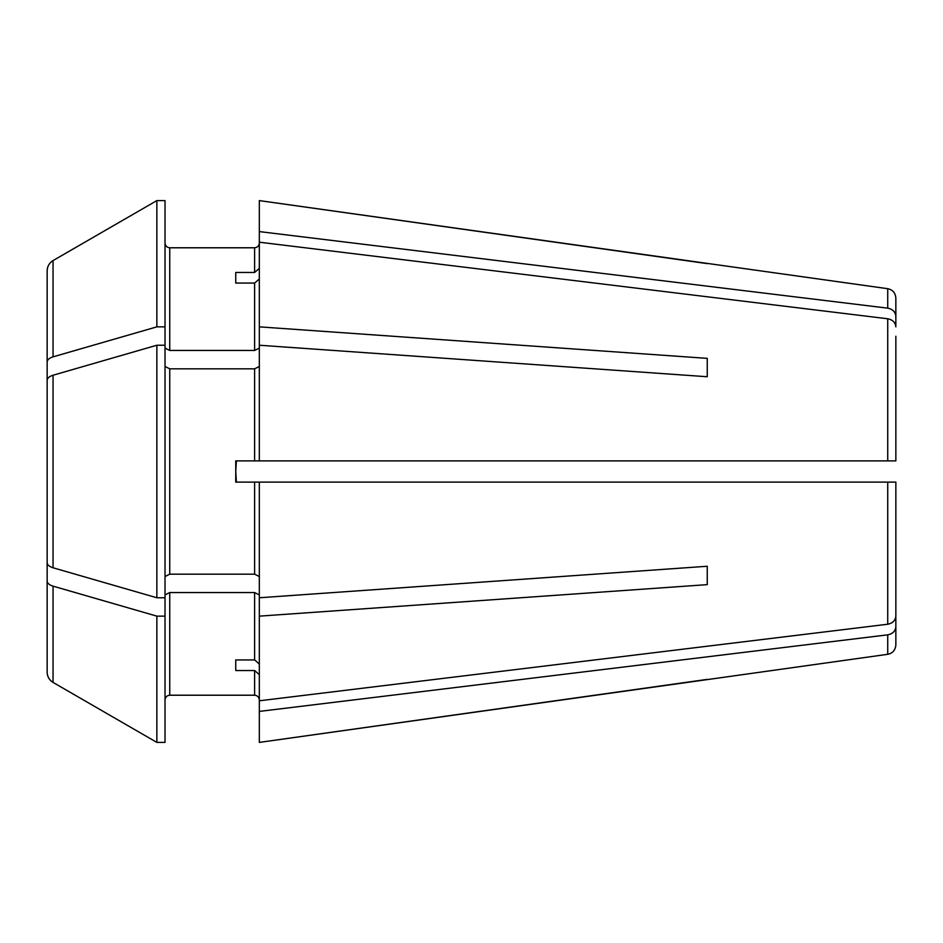 <?xml version="1.0" encoding="UTF-8"?>
<svg xmlns="http://www.w3.org/2000/svg" width="943" height="943" viewBox="0 0 943 943"><rect width="100%" height="100%" fill="white"/><g stroke="black" fill="none" stroke-linecap="round" stroke-linejoin="round"><path stroke-width="1.41" d="M259.325 366.473L254.61 368.831L169.74 368.831L165.025 366.473M169.74 368.831L169.74 574.169L165.025 576.527M895.85 325.618L895.85 316.259C895.39 311.862 892.691 309.163 887.728 308.161L259.325 231.589L259.325 460.891L235.75 460.891L235.75 482.109L254.61 482.109L254.61 574.169L259.325 576.527M887.728 308.161L887.728 288.699C892.703 289.76 895.414 292.872 895.85 298.047L895.85 316.259M165.025 345.232L165.025 597.768L156.856 597.768L156.856 345.232L165.025 345.232L165.025 200.6L156.856 200.6A548971.623 548971.623 0 0 0 53.044 260.586C49.284 262.956 47.315 266.362 47.15 270.818L47.15 381.149M165.025 348.097L169.74 350.454L169.74 247.785C166.923 247.467 165.355 245.887 165.025 243.07C165.355 245.887 166.923 247.467 169.74 247.785L254.61 247.785L254.61 272.456L235.75 272.456L235.75 283.065L235.75 272.456M895.85 336.227L895.85 460.891L259.325 460.891M895.85 616.133L895.85 482.109L886.42 482.109L895.85 482.109L895.85 616.133C895.39 620.529 892.691 623.229 887.728 624.231L259.325 700.802L259.325 742.4L887.728 654.301C892.703 653.24 895.414 650.128 895.85 644.953L895.85 626.741C895.39 631.138 892.691 633.837 887.728 634.839L259.325 711.411M707.25 679.384L259.325 742.4M895.85 617.382L895.85 626.741M259.325 594.903L254.61 592.546L169.74 592.546L169.74 695.215C166.923 695.533 165.355 697.113 165.025 699.93C165.355 697.113 166.923 695.533 169.74 695.215L254.61 695.215C257.427 695.533 258.995 697.113 259.325 699.93C258.995 697.113 257.427 695.533 254.61 695.215L254.61 670.544L259.325 674.634M707.25 566.26L707.25 584.636L707.25 566.26L259.325 597.768L259.325 700.802M169.74 574.169L254.61 574.169M156.856 597.768A548971.599 274485.8 180 0 1 53.044 567.769C49.284 566.578 47.315 564.881 47.15 562.653L47.15 543.474M707.25 376.74L707.25 358.364L707.25 376.74L259.325 345.232M887.728 288.699L259.325 200.6L259.325 231.589M254.61 670.544L235.75 670.544L235.75 659.935L254.61 659.935L259.325 664.025M235.75 670.544L235.75 659.935M236.398 460.891L235.75 471.5L236.398 482.109M165.025 597.768L165.025 742.4L156.856 742.4A548971.611 548971.611 0 0 1 53.044 682.414C49.284 680.044 47.315 676.638 47.15 672.182L47.15 633.826M707.25 263.616L259.325 200.6M169.74 350.454L254.61 350.454L259.325 348.097M235.75 283.065L254.61 283.065L254.61 350.454M259.325 278.975L254.61 283.065M895.85 326.867C895.39 322.471 892.691 319.771 887.728 318.769L259.325 242.198M895.85 482.109L254.61 482.109M707.25 584.636L259.325 616.144M259.325 482.109L259.325 597.768M259.325 243.07C258.995 245.887 257.427 247.467 254.61 247.785C257.427 247.467 258.995 245.887 259.325 243.07M259.325 268.366L254.61 272.456M53.044 356.855A548971.611 274485.811 180 0 1 156.856 326.856L156.856 200.6A548971.623 548971.623 0 0 0 53.044 260.586L53.044 356.855C49.284 358.045 47.315 359.743 47.15 361.971M47.15 270.818L47.15 309.174M156.856 345.232A548971.599 274485.8 180 0 0 53.044 375.231C49.284 376.422 47.315 378.119 47.15 380.347L47.15 399.526M165.025 616.144L156.856 616.144A548971.611 274485.8 180 0 1 53.044 586.145C49.284 584.955 47.315 583.257 47.15 581.029L47.15 672.182M47.15 581.029L47.15 561.851M47.15 380.347L47.15 562.653M156.856 326.856L165.025 326.856M156.856 616.144L156.856 742.4L165.025 742.4M156.856 742.4A548971.611 548971.611 0 0 1 53.044 682.414L53.044 586.145M169.74 592.546L165.025 594.903M707.25 358.364L259.325 326.856M887.728 634.839L887.728 654.301M254.61 592.546L254.61 659.935M254.61 368.831L254.61 460.891M887.728 482.109L887.728 624.231M887.728 318.769L887.728 460.891M53.044 375.231L53.044 567.769"/></g></svg>
